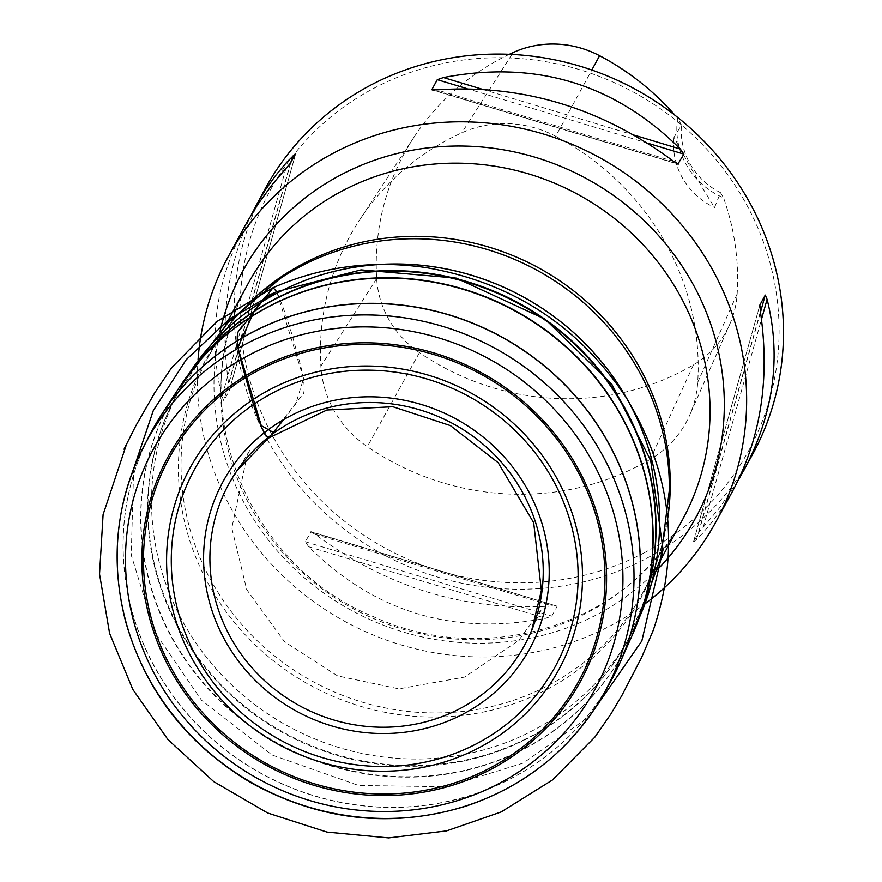<?xml version="1.0" encoding="UTF-8"?>
<svg xmlns="http://www.w3.org/2000/svg" width="882" height="882" viewBox="0 0 882 882"><rect width="100%" height="100%" fill="white"/><g stroke="black" fill="none" stroke-linecap="round" stroke-linejoin="round"><path stroke-width="0.66" stroke-dasharray="4.41 3.31" d="M646.065 603.023A277.554 264.567 28.5 0 1 608.911 626.529A277.554 264.567 28.5 0 1 325.998 610.135A277.554 264.567 28.5 0 1 198.064 359.415M752.666 454.241A277.554 264.567 28.5 0 1 645.745 558.791A277.554 264.567 28.5 0 1 318.92 507.348A277.554 264.567 28.5 0 1 264.997 189.057M737.969 480.767L719.37 508.087L698.731 532.541L693.307 542.54L759.821 305.128M759.788 305.293L693.34 542.463L702.469 533.434L713.725 520.016L723.957 505.573L733.129 490.172M245.45 224.987C215.406 281.755 207.59 338.931 221.999 396.525L223.83 400.748L229.276 390.715L295.79 153.292M295.757 153.369L229.232 390.825L228.703 384.21C219.552 322.206 227.027 265.824 251.127 215.065M557.215 606.221L311.203 531.725L305.216 541.713L308.744 546.774C374.508 612.141 453.469 635.977 545.638 618.271L551.812 616.143L557.215 606.221L552.341 605.956C466.622 611.788 387.661 587.952 315.447 534.459L310.607 531.791L557.215 606.221M720.495 192.64L723.527 197.777A74.595 71.1 28.5 0 1 677.663 118.331L681.466 125.046L674.013 137.294C688.555 164.339 702.072 187.756 714.552 207.524L720.495 192.64A69.391 66.139 -151.5 0 1 681.466 125.046M677.663 118.331A253.013 241.172 -151.5 0 0 675.116 115.377M555.671 136.291A261.304 249.066 28.5 0 1 697.706 382.303A105.167 100.25 28.5 0 1 689.735 415.102A105.167 100.25 28.5 0 1 650.288 459.313A261.304 249.066 28.5 0 1 367.32 446.656A105.167 100.25 28.5 0 1 320.872 366.195A261.304 249.066 28.5 0 1 359.58 220.037A261.304 249.066 28.5 0 1 461.804 132.84A105.167 100.25 28.5 0 1 555.671 136.291L591.8 70.031M509.344 54.309A253.013 241.172 -151.5 0 0 414.143 136.975A253.013 241.172 -151.5 0 0 376.658 278.503A96.888 92.356 -151.5 0 0 419.446 352.635A253.013 241.172 -151.5 0 0 693.45 364.883A96.888 92.356 -151.5 0 0 729.8 324.157A96.888 92.356 -151.5 0 0 737.143 293.938A253.013 241.172 -151.5 0 0 723.527 197.777M643.926 552.97A272.351 259.606 28.5 0 1 240.091 309.262A272.351 259.606 28.5 0 1 644.731 98.586A272.351 259.606 28.5 0 1 643.926 552.97M674.013 137.294A69.391 66.139 -151.5 0 0 714.552 207.524M283.85 419.479L295.768 403.824L303.595 378.422L276.705 291.677C283.916 308.193 290.432 327.707 296.253 350.22C300.927 365.457 308.832 394.331 300.641 397.132L268.547 438.045M189.299 373.307A256.739 244.722 -151.5 0 0 180.027 388.885A256.739 244.722 -151.5 0 0 288.679 726.514A256.739 244.722 -151.5 0 0 631.137 634.169A256.739 244.722 -151.5 0 0 639.163 617.929A256.739 244.722 28.5 0 1 629.417 637.278A256.739 244.722 28.5 0 1 532.254 730.836A256.739 244.722 28.5 0 1 231.293 684.564A256.739 244.722 28.5 0 1 178.351 392.027A256.739 244.722 28.5 0 1 189.266 373.351M644.389 601.678A256.739 244.722 28.5 0 1 627.543 640.773A256.739 244.722 28.5 0 1 285.084 733.118A256.739 244.722 28.5 0 1 176.444 395.489A256.739 244.722 28.5 0 1 200.104 360.088M638.237 620.454A258.801 246.684 28.5 0 1 524.702 748.366A258.801 246.684 28.5 0 1 207.832 687.839A258.801 246.684 28.5 0 1 187.69 375.456M200.269 359.977A256.805 244.788 -151.5 0 0 284.743 733.747A256.805 244.788 -151.5 0 0 644.389 601.48M614.798 673.705A261.381 249.143 28.5 0 1 510.711 778.63A261.381 249.143 28.5 0 1 200.214 727.507A261.381 249.143 28.5 0 1 155.728 424.088M179.09 387.76A258.856 246.74 -151.5 0 0 212.794 693.803A258.856 246.74 -151.5 0 0 524.536 748.763A258.856 246.74 -151.5 0 0 632.592 634.356M147.184 440.052A261.392 249.154 -151.5 0 0 206.884 734.166A261.392 249.154 -151.5 0 0 510.645 778.773A261.392 249.154 -151.5 0 0 606.033 689.559M657.763 569.309A257.864 245.802 28.5 0 1 596.353 614.941A257.864 245.802 28.5 0 1 318.17 588.956A257.864 245.802 28.5 0 1 219.993 331.268M248.261 283.376A247.203 235.626 -151.5 0 0 352.866 608.47A247.203 235.626 -151.5 0 0 682.602 519.553C629.373 623.486 486.566 669.217 373.262 616.584C242.759 563.3 181.593 396.988 248.261 283.376M256.475 296.021A247.203 235.626 -151.5 0 0 208.472 356.548A247.203 235.626 -151.5 0 0 313.077 681.643A247.203 235.626 -151.5 0 0 642.813 592.726A247.203 235.626 -151.5 0 0 667.531 519.531M225.605 325.05L208.472 356.548C225.715 325.039 249.54 299.075 279.958 278.668A248.062 236.453 -151.5 0 0 310.916 685.623A248.062 236.453 -151.5 0 0 669.317 490.392C668.721 527.017 659.89 561.128 642.813 592.726L659.934 561.228M737.143 293.938L697.706 382.303M376.658 278.503L320.872 366.195M511.924 54.419L461.804 132.84M693.45 364.883L650.288 459.313M419.446 352.635L367.32 446.656M703.186 527.414L761.497 319.284M698.731 532.541L760.482 312.173M696.482 539.74L760.394 311.633M290.851 162.409L228.703 384.21M290.354 163.302L223.83 400.748M285.911 168.418L221.999 396.525M308.744 546.774L545.638 618.271M305.216 541.713L551.812 616.143M315.447 534.459L552.341 605.956M673.65 161.384L436.755 89.887M676.615 163.479L433.371 90.063M647.719 143.204L467.096 88.685M634.511 135.233L482.002 89.192M133.656 468.761L131.242 555.142L155.188 632.901L201.614 700.319L272.174 755.047L358.654 785.476L446.733 786.722L523.324 763.029L589.286 716.537M187.723 375.401L176.444 395.489L203.312 356.317M638.27 620.388L627.543 640.773L645.811 596.927M414.143 136.975L359.58 220.037M729.8 324.157L689.735 415.102M432.147 89.931L677.894 164.107M239.474 467.173L249.76 450.448L247.169 455.454L231.812 528.02L246.673 589.518L284.577 641.798L337.586 675.899L398.973 688.875L464.638 677.067L518.627 640.497L541.548 609.142L533.114 626.804"/><path stroke-width="1.32" d="M250.234 354.454A251.348 239.584 -151.5 0 0 249.496 773.79A251.348 239.584 -151.5 0 0 622.935 579.364A251.348 239.584 -151.5 0 0 250.234 354.454M198.064 359.415A277.554 264.567 28.5 0 1 228.162 256.794A277.554 264.567 28.5 0 1 598.382 156.963A277.554 264.567 28.5 0 1 715.831 521.979A277.554 264.567 28.5 0 1 646.065 603.023M251.127 215.065L264.997 189.057A277.554 264.567 28.5 0 1 635.216 89.225A277.554 264.567 28.5 0 1 752.666 454.241L737.969 480.767M715.831 521.979L733.129 490.172C760.99 437.45 770.074 377.937 760.394 311.633L759.865 305.007L765.267 295.084L767.086 299.307C781.507 356.912 773.69 414.088 743.636 470.845M255.967 205.66L265.129 190.258L275.371 175.816L286.617 162.398L295.757 153.369L290.354 163.302L272.814 183.798L258.139 203.951L247.831 220.72L228.162 256.794M676.615 163.479L678.478 164.041L673.65 161.384C601.436 107.88 522.475 84.044 436.755 89.887L431.882 89.611L437.285 79.689L443.459 77.561C535.628 59.855 614.589 83.691 680.342 149.069L683.881 154.118L677.894 164.107M432.147 89.931L433.371 90.063M675.116 115.377A253.013 241.172 -151.5 0 0 599.606 55.72A96.888 92.356 -151.5 0 0 513.126 52.545A253.013 241.172 -151.5 0 0 509.344 54.309M589.286 716.537L641.842 640.938L663.055 549.729L650.673 460.316L611.832 384.254L545.186 319.207L456.259 278.106L361.036 269.881L276.705 291.677L265.317 296.727L254.799 309.891L237.809 347.431L261.281 425.62L273.343 432.434L283.85 419.479M189.266 373.351A256.739 244.722 28.5 0 1 278.966 292.129A256.739 244.722 28.5 0 1 574.403 333.264A256.739 244.722 28.5 0 1 639.152 617.973A256.739 244.722 -151.5 0 0 574.336 333.275A256.739 244.722 -151.5 0 0 278.933 292.174A256.739 244.722 -151.5 0 0 189.299 373.307M200.104 360.088A256.739 244.722 28.5 0 1 275.349 298.778A256.739 244.722 28.5 0 1 561.04 331.511A256.739 244.722 28.5 0 1 644.389 601.678M187.69 375.456A258.801 246.684 28.5 0 1 197.127 363.593A258.801 246.684 28.5 0 1 269.374 306.131A258.801 246.684 28.5 0 1 555.076 337.266A258.801 246.684 28.5 0 1 643.066 606.077A258.801 246.684 28.5 0 1 638.237 620.454M644.389 601.48A256.805 244.788 -151.5 0 0 645.811 596.927A256.805 244.788 -151.5 0 0 558.493 330.188A256.805 244.788 -151.5 0 0 275.008 299.285A256.805 244.788 -151.5 0 0 203.312 356.317A256.805 244.788 -151.5 0 0 200.269 359.977M155.728 424.088A261.381 249.143 28.5 0 1 161.891 414.11A261.381 249.143 28.5 0 1 500.8 336.428A261.381 249.143 28.5 0 1 619.814 663.11A261.381 249.143 28.5 0 1 614.798 673.705M606.033 689.559A261.392 249.154 -151.5 0 0 609.275 684.035L619.814 663.11L632.592 634.356A258.856 246.74 -151.5 0 0 514.713 310.828A258.856 246.74 -151.5 0 0 179.09 387.76L161.891 414.11L150.072 434.33A261.392 249.154 -151.5 0 0 147.184 440.052M252.759 332.117A261.392 249.154 -151.5 0 0 150.072 434.33L144.163 445.686A261.16 248.933 28.5 0 1 246.762 343.55A261.16 248.933 28.5 0 1 555.869 393.515A261.16 248.933 28.5 0 1 602.957 695.159A261.16 248.933 28.5 0 1 504.416 789.82A261.16 248.933 28.5 0 1 198.494 742.953A261.16 248.933 28.5 0 1 144.163 445.686C116.06 501.274 109.875 559.861 125.608 621.435C145.607 691.488 187.734 745.433 251.987 783.271C320.883 820.833 392.016 828.507 465.387 806.313C525.683 786.06 571.547 749.005 602.957 695.159L609.275 684.035A261.392 249.154 -151.5 0 0 562.143 382.115A261.392 249.154 -151.5 0 0 252.759 332.117M258.382 368.577A234.81 223.83 28.5 0 1 606.573 578.702A234.81 223.83 28.5 0 1 257.698 760.339A234.81 223.83 28.5 0 1 258.382 368.577M478.209 748.168A210.159 200.324 28.5 0 1 166.588 560.114A210.159 200.324 28.5 0 1 478.827 397.539A210.159 200.324 28.5 0 1 478.209 748.168M489.256 768.42A233.19 222.275 -151.5 0 0 574.259 465.046A233.19 222.275 -151.5 0 0 259.198 369.955A233.19 222.275 -151.5 0 0 174.206 673.33A233.19 222.275 -151.5 0 0 489.256 768.42M290.266 415.951A174.647 166.466 28.5 0 1 549.221 572.231A174.647 166.466 28.5 0 1 289.748 707.32A174.647 166.466 28.5 0 1 290.266 415.951M476.104 743.967A205.572 195.947 -151.5 0 0 551.041 476.512A205.572 195.947 -151.5 0 0 273.288 392.688A205.572 195.947 -151.5 0 0 198.362 660.133A205.572 195.947 -151.5 0 0 476.104 743.967M293.497 420.957A168.429 160.546 -151.5 0 0 293 701.962A168.429 160.546 -151.5 0 0 543.235 571.679A168.429 160.546 -151.5 0 0 293.497 420.957M219.993 331.268A257.864 245.802 28.5 0 1 341.951 174.305A257.864 245.802 28.5 0 1 668.06 246.828A257.864 245.802 28.5 0 1 657.763 569.309M659.934 561.228L682.602 519.553A247.203 235.626 -151.5 0 0 634.577 236.078A247.203 235.626 -151.5 0 0 343.495 190.258A247.203 235.626 -151.5 0 0 248.261 283.376L225.605 325.05M667.531 519.531A247.203 235.626 -151.5 0 0 563.576 283.387A247.203 235.626 -151.5 0 0 303.706 263.431A247.203 235.626 -151.5 0 0 256.475 296.021M638.27 620.388L660.927 557.237L669.317 490.392A248.062 236.453 -151.5 0 0 548.064 276.639A248.062 236.453 -151.5 0 0 301.501 265.945A248.062 236.453 -151.5 0 0 279.958 278.668L228.416 322.051L187.723 375.401M599.606 55.72L591.8 70.031M513.126 52.545L511.924 54.419M761.497 319.284L767.086 299.307M760.482 312.173L765.267 295.084M292.615 156.103L290.851 162.409M683.881 154.118L647.719 143.204M467.096 88.685L437.285 79.689M680.342 149.069L634.511 135.233M482.002 89.192L443.459 77.561M533.114 626.804L531.548 630.939L541.383 590.543L533.687 522.739L498.165 462.653L450.36 425.576L392.898 406.734L326.869 410.009L268.547 438.045C261.348 432.434 253.299 404.529 247.291 383.35C242.605 366.306 231.591 333.352 240.753 328.721L273.089 287.664L276.705 291.677L228.923 319.527L186.289 359.591L153.336 410.494L133.656 468.761M203.312 356.317L179.09 387.76M645.811 596.927L632.592 634.356M268.547 438.045L236.85 470.745L239.474 467.173M273.089 287.664L217.016 321.445L171.549 367.849L154.78 392.755L135.839 425.741L124.042 449.214L126.622 443.955L103.095 514.581L99.534 574.094L109.6 633.342L132.796 689.415L167.922 739.546L213.764 781.628L267.698 813.006L327.013 832.09L388.708 837.9L446.579 830.877L501.141 811.958L552.529 779.931L594.854 737.132L610.895 714.001L621.766 695.666L641.412 657.884L653.187 630.454C680.496 550.181 671.533 472.62 626.297 397.771C578.372 325.48 511.428 282.064 425.466 267.5C372.149 259.892 321.357 266.607 273.089 287.664"/></g></svg>
